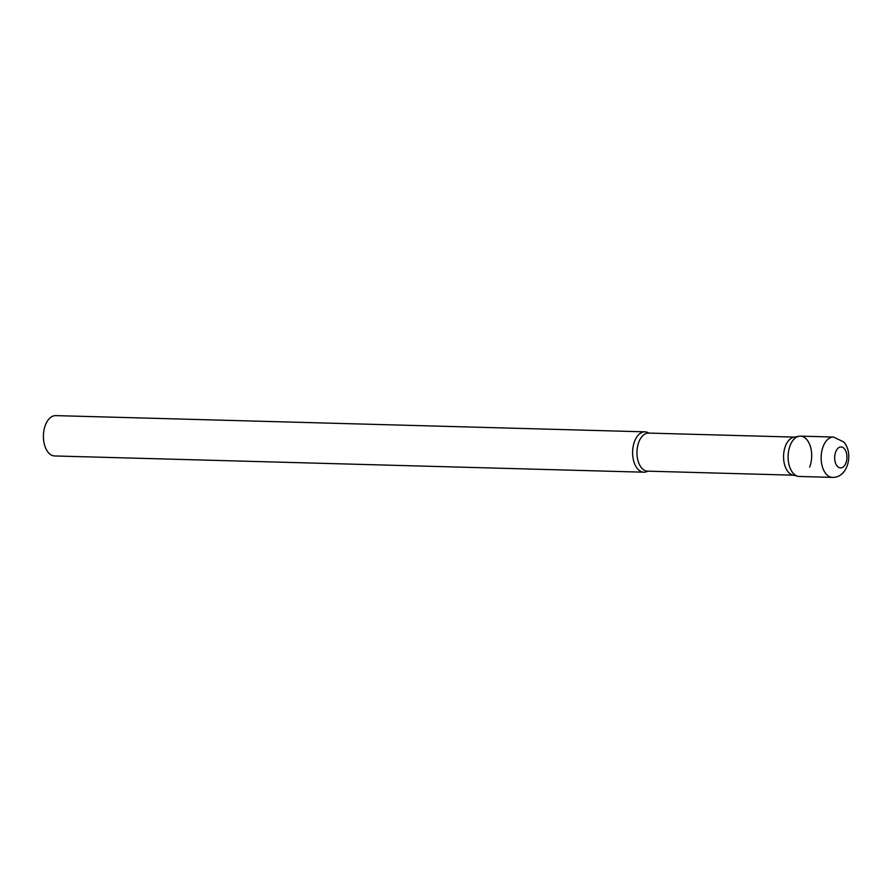 <?xml version="1.0" encoding="UTF-8"?>
<svg xmlns="http://www.w3.org/2000/svg" width="893" height="893" viewBox="0 0 893 893"><rect width="100%" height="100%" fill="white"/><g stroke="black" fill="none" stroke-linecap="round" stroke-linejoin="round"><path stroke-width="1.34" d="M833.504 437.045L800.463 436.13A20.182 11.799 91.6 0 0 788.709 450.519A20.182 11.799 91.6 0 0 793.263 473.335A20.182 11.799 91.6 0 0 799.347 476.471L832.399 477.387C848.093 477.978 853.942 452.773 843.595 441.879L833.504 437.045A20.182 11.799 91.6 0 0 821.75 451.423A20.182 11.799 91.6 0 0 826.315 474.239A20.182 11.799 91.6 0 0 832.399 477.387M798.956 436.253A20.182 11.799 -88.4 0 0 790.149 445.484A20.182 11.799 -88.4 0 0 797.851 476.27L792.772 475.009A19.043 11.129 -88.4 0 1 785.494 445.942A19.043 11.129 -88.4 0 1 793.81 437.235L798.956 436.253A20.182 11.799 -88.4 0 1 810.107 445.629A20.182 11.799 -88.4 0 1 809.661 467.128M647.771 471.169A20.182 11.799 -88.4 0 1 643.853 472.196A20.182 11.799 -88.4 0 1 633.851 461.592A20.182 11.799 -88.4 0 1 634.644 441.198A20.182 11.799 -88.4 0 1 644.958 431.844A20.182 11.799 -88.4 0 1 648.82 433.083M643.853 472.196L54.652 455.955A20.182 11.799 -88.4 0 1 44.65 445.35A20.182 11.799 -88.4 0 1 45.454 424.956A20.182 11.799 -88.4 0 1 55.768 415.613L644.958 431.844M837.355 466.28A10.493 6.128 91.6 0 0 845.883 463.065A10.493 6.128 91.6 0 0 844.253 448.576A10.493 6.128 91.6 0 0 835.736 451.802A10.493 6.128 91.6 0 0 837.355 466.28M793.475 475.188L647.57 471.158A19.043 11.129 -88.4 0 1 638.127 461.156A19.043 11.129 -88.4 0 1 638.875 441.901A19.043 11.129 -88.4 0 1 648.619 433.083L794.524 437.101"/></g></svg>
